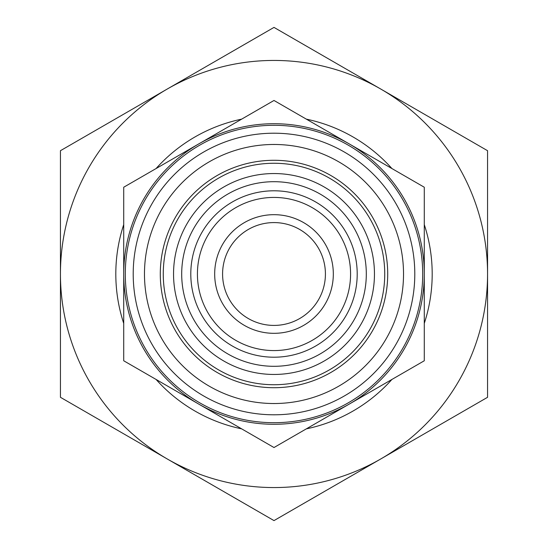 <?xml version="1.0" encoding="UTF-8"?>
<svg xmlns="http://www.w3.org/2000/svg" width="548" height="548" viewBox="0 0 548 548"><rect width="100%" height="100%" fill="white"/><g stroke="black" fill="none" stroke-linecap="round" stroke-linejoin="round"><path stroke-width="0.82" d="M181.696 274A92.304 92.304 0 0 1 274 181.696A92.304 92.304 0 0 1 366.304 274A92.304 92.304 0 0 1 274 366.304A92.304 92.304 0 0 1 181.696 274M274 190.793A83.207 83.207 0 0 0 190.793 274A83.207 83.207 0 0 0 274 357.207A83.207 83.207 0 0 0 357.207 274A83.207 83.207 0 0 0 274 190.793M241.634 428.851A158.194 158.194 0 0 1 156.077 379.449M123.718 323.395A158.194 158.194 0 0 1 123.718 224.605M156.077 168.551A158.194 158.194 0 0 1 241.634 119.149M274 374.455A100.455 100.455 0 0 1 173.545 274A100.455 100.455 0 0 1 274 173.545A100.455 100.455 0 0 1 374.455 274A100.455 100.455 0 0 1 274 374.455M274 350.576A76.576 76.576 0 0 1 197.424 274A76.576 76.576 0 0 1 274 197.424A76.576 76.576 0 0 1 350.576 274A76.576 76.576 0 0 1 274 350.576M274 222.584A51.416 51.416 0 0 1 325.416 274A51.416 51.416 0 0 1 274 325.416A51.416 51.416 0 0 1 222.584 274A51.416 51.416 0 0 1 274 222.584M274 214.679A59.321 59.321 0 0 1 333.321 274A59.321 59.321 0 0 1 274 333.321A59.321 59.321 0 0 1 214.679 274A59.321 59.321 0 0 1 274 214.679M306.366 119.149A158.194 158.194 0 0 1 391.923 168.551M424.282 224.605A158.194 158.194 0 0 1 424.282 323.395M391.923 379.449A158.194 158.194 0 0 1 306.366 428.851M274 422.7A148.7 148.7 0 0 1 125.3 274A148.7 148.7 0 0 1 274 125.3A148.7 148.7 0 0 1 422.7 274A148.7 148.7 0 0 1 274 422.7M274 414.795A140.795 140.795 0 0 1 133.205 274A140.795 140.795 0 0 1 274 133.205A140.795 140.795 0 0 1 414.795 274A140.795 140.795 0 0 1 274 414.795M274 384.737A110.737 110.737 0 0 1 163.263 274A110.737 110.737 0 0 1 274 163.263A110.737 110.737 0 0 1 384.737 274A110.737 110.737 0 0 1 274 384.737M274 387.71A113.71 113.71 0 0 1 160.29 274A113.71 113.71 0 0 1 274 160.29A113.71 113.71 0 0 1 387.71 274A113.71 113.71 0 0 1 274 387.71M274 403.527A129.527 129.527 0 0 1 144.473 274A129.527 129.527 0 0 1 274 144.473A129.527 129.527 0 0 1 403.527 274A129.527 129.527 0 0 1 274 403.527M274 424.282A150.282 150.282 0 0 1 198.856 404.15L274 447.531L424.282 360.769L424.282 187.231L274 100.469L198.856 143.85A150.282 150.282 0 0 1 424.282 274A150.282 150.282 0 0 1 274 424.282M424.282 269.376L424.282 204.24M123.718 204.24L123.718 343.76M424.282 278.624L424.282 343.76M123.718 360.769L198.856 404.15A150.282 150.282 0 0 1 123.718 274L123.718 360.769M123.718 187.231L123.718 274A150.282 150.282 0 0 1 198.856 143.85L123.718 187.231M274 27.4L60.438 150.7L60.438 397.3L167.222 458.95A213.562 213.562 0 0 0 380.778 458.95L487.562 397.3L487.562 150.7L274 27.4M274 60.438A213.562 213.562 0 0 0 167.222 458.95L274 520.6L380.778 458.95A213.562 213.562 0 0 0 274 60.438M487.562 355.864L487.562 192.136M60.438 192.136L60.438 268.575M60.438 279.425L60.438 355.864"/></g></svg>
